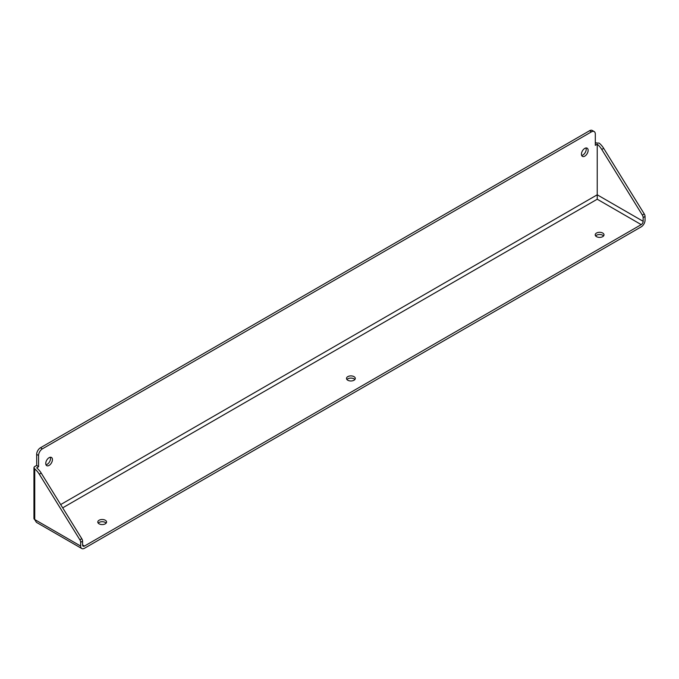<?xml version="1.0" encoding="UTF-8"?>
<svg xmlns="http://www.w3.org/2000/svg" width="679" height="679" viewBox="0 0 679 679"><rect width="100%" height="100%" fill="white"/><g stroke="black" fill="none" stroke-linecap="round" stroke-linejoin="round"><path stroke-width="1.02" d="M584.789 156.145A4.736 2.733 120 0 0 587.878 151.969A4.736 2.733 120 0 0 587.148 148.175A4.736 2.733 120 0 0 584.789 148.412A4.736 2.733 120 0 0 581.691 152.58A4.736 2.733 120 0 0 582.421 156.374A4.736 2.733 120 0 0 584.789 156.145M581.665 155.474A4.736 2.733 120 0 0 582.871 155.033A4.736 2.733 120 0 0 585.994 147.971M49.092 465.421A4.736 2.733 120 0 0 52.181 461.245A4.736 2.733 120 0 0 51.46 457.451A4.736 2.733 120 0 0 49.092 457.688A4.736 2.733 120 0 0 46.002 461.864A4.736 2.733 120 0 0 46.724 465.658A4.736 2.733 120 0 0 49.092 465.421M45.968 464.75A4.736 2.733 120 0 0 47.182 464.317A4.736 2.733 120 0 0 50.297 457.256M105.287 520.233A4.397 2.538 0 0 0 100.5 519.69A4.397 2.538 0 0 0 97.784 522.032A4.397 2.538 0 0 0 99.075 523.823A4.397 2.538 0 0 0 103.862 524.375A4.397 2.538 0 0 0 106.578 522.032A4.397 2.538 0 0 0 105.287 520.233M106.145 523.136A4.397 2.538 0 0 0 105.287 522.448A4.397 2.538 0 0 0 98.226 523.136M602.723 233.05A4.397 2.538 0 0 0 597.927 232.498A4.397 2.538 0 0 0 595.211 234.841A4.397 2.538 0 0 0 596.501 236.64A4.397 2.538 0 0 0 601.297 237.192A4.397 2.538 0 0 0 604.004 234.841A4.397 2.538 0 0 0 602.723 233.05M603.572 235.944A4.397 2.538 0 0 0 602.723 235.257A4.397 2.538 0 0 0 595.653 235.944M354.005 376.641A4.397 2.538 0 0 0 349.218 376.09A4.397 2.538 0 0 0 346.502 378.441A4.397 2.538 0 0 0 347.792 380.232A4.397 2.538 0 0 0 352.579 380.783A4.397 2.538 0 0 0 355.295 378.441A4.397 2.538 0 0 0 354.005 376.641M354.854 379.544A4.397 2.538 0 0 0 354.005 378.848A4.397 2.538 0 0 0 346.935 379.544M60.677 504.573L597.223 194.805L597.223 144.194L595.305 145.306L595.305 134.052A5.415 3.123 120 0 0 594.184 131.573A5.415 3.123 120 0 0 591.477 131.836L42.395 448.853A5.415 3.123 120 0 0 38.567 455.482L38.567 466.736L36.658 467.839A13.529 7.808 60 0 1 38.567 469.622A13.529 7.808 60 0 1 41.215 473.093L39.297 474.205L79.867 539.805L81.777 538.702L41.215 473.093M38.567 455.482L36.658 454.378L36.725 465.463A13.529 7.808 60 0 1 38.567 466.736M591.477 131.836L589.567 130.733L40.485 447.75L42.395 448.853M589.567 130.733A5.415 3.123 -60 0 1 592.275 130.47L594.184 131.573M36.658 454.378A5.415 3.123 -60 0 1 40.485 447.75M595.305 142.963L599.133 143.091A13.529 7.808 60 0 1 601.051 144.882A13.529 7.808 60 0 1 603.69 148.353L644.261 213.953A3.378 1.952 60 0 1 645.05 216.465L645.05 220.208A5.415 3.123 120 0 1 641.222 226.837L84.485 548.267A5.415 3.123 120 0 1 81.777 548.53A5.415 3.123 120 0 1 80.657 546.052L80.657 542.317A3.378 1.952 -120 0 0 79.867 539.805M641.222 224.622A2.708 1.562 120 0 0 643.14 221.312L597.223 194.805L597.223 199.219L641.222 224.622L84.485 546.052L82.575 544.948A2.708 1.562 120 0 0 83.135 546.188A2.708 1.562 120 0 0 84.485 546.052M82.575 544.948L82.575 541.205L80.657 542.317M39.297 474.205A13.529 7.808 -120 0 0 36.658 470.725A13.529 7.808 -120 0 0 34.739 468.943L33.95 467.644L34.306 466.855L36.725 465.463M81.777 538.702A3.378 1.952 60 0 1 82.575 541.205M645.05 216.465L643.14 217.569L643.14 221.312M603.69 148.353L601.772 149.456L642.342 215.065L644.261 213.953M601.772 149.456A13.529 7.808 -120 0 0 599.133 145.985A13.529 7.808 -120 0 0 597.223 144.194M643.14 217.569A3.378 1.952 -120 0 0 642.342 215.065M595.882 142.632A2.708 1.562 0 0 0 595.305 142.887M34.306 466.855A2.708 1.562 0 0 1 34.739 466.524L36.658 465.421M34.739 468.943L34.739 519.545L36.42 522.346L33.95 518.442A2.708 1.562 -0 0 0 34.739 519.545L80.657 546.052M62.689 507.833L597.223 199.219M36.42 522.346L81.777 548.53M33.95 518.442L33.95 467.644"/></g></svg>
